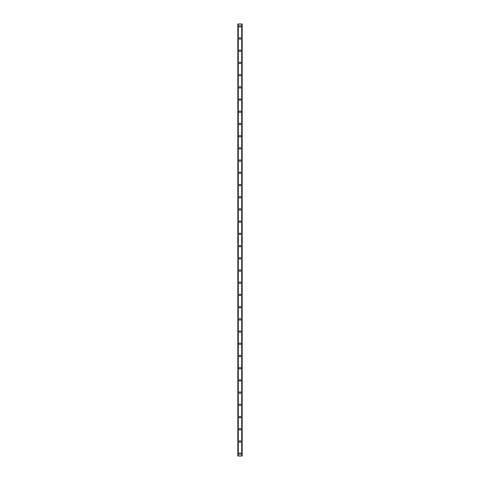 <?xml version="1.0" encoding="UTF-8"?>
<svg xmlns="http://www.w3.org/2000/svg" width="480" height="480" viewBox="0 0 480 480"><rect width="100%" height="100%" fill="white"/><g stroke="black" fill="none" stroke-linecap="round" stroke-linejoin="round"><path stroke-width="0.72" d="M239.16 453.708A0.84 0.84 0 0 1 240 452.868A0.84 0.84 0 0 1 240.84 453.708A0.84 0.84 0 0 1 240 454.548A0.84 0.84 0 0 1 239.16 453.708M239.16 441.498A0.84 0.84 0 0 1 240 440.658A0.84 0.84 0 0 1 240.84 441.498A0.84 0.84 0 0 1 240 442.338A0.84 0.84 0 0 1 239.16 441.498M239.16 429.288A0.84 0.84 0 0 1 240 428.448A0.84 0.84 0 0 1 240.84 429.288A0.84 0.84 0 0 1 240 430.128A0.84 0.84 0 0 1 239.16 429.288M239.16 417.072A0.84 0.84 0 0 1 240 416.232A0.84 0.84 0 0 1 240.84 417.072A0.84 0.84 0 0 1 240 417.912A0.84 0.84 0 0 1 239.16 417.072M239.16 404.862A0.84 0.84 0 0 1 240 404.022A0.84 0.84 0 0 1 240.84 404.862A0.84 0.84 0 0 1 240 405.702A0.84 0.84 0 0 1 239.16 404.862M239.16 392.652A0.84 0.84 0 0 1 240 391.812A0.84 0.84 0 0 1 240.84 392.652A0.84 0.84 0 0 1 240 393.492A0.84 0.84 0 0 1 239.16 392.652M239.16 380.436A0.84 0.84 0 0 1 240 379.596A0.84 0.84 0 0 1 240.84 380.436A0.84 0.84 0 0 1 240 381.276A0.84 0.84 0 0 1 239.16 380.436M239.16 368.226A0.84 0.84 0 0 1 240 367.386A0.84 0.84 0 0 1 240.84 368.226A0.84 0.84 0 0 1 240 369.066A0.84 0.84 0 0 1 239.16 368.226M239.16 356.016A0.84 0.84 0 0 1 240 355.176A0.84 0.84 0 0 1 240.84 356.016A0.84 0.84 0 0 1 240 356.856A0.84 0.84 0 0 1 239.16 356.016M239.16 343.8A0.84 0.84 0 0 1 240 342.96A0.84 0.84 0 0 1 240.84 343.8A0.84 0.84 0 0 1 240 344.64A0.84 0.84 0 0 1 239.16 343.8M239.16 331.59A0.84 0.84 0 0 1 240 330.75A0.84 0.84 0 0 1 240.84 331.59A0.84 0.84 0 0 1 240 332.43A0.84 0.84 0 0 1 239.16 331.59M239.16 319.38A0.84 0.84 0 0 1 240 318.54A0.84 0.84 0 0 1 240.84 319.38A0.84 0.84 0 0 1 240 320.22A0.84 0.84 0 0 1 239.16 319.38M239.16 307.164A0.84 0.84 0 0 1 240 306.324A0.84 0.84 0 0 1 240.84 307.164A0.84 0.84 0 0 1 240 308.004A0.84 0.84 0 0 1 239.16 307.164M239.16 294.954A0.84 0.84 0 0 1 240 294.114A0.84 0.84 0 0 1 240.84 294.954A0.84 0.84 0 0 1 240 295.794A0.84 0.84 0 0 1 239.16 294.954M239.16 282.744A0.84 0.84 0 0 1 240 281.904A0.84 0.84 0 0 1 240.84 282.744A0.84 0.84 0 0 1 240 283.584A0.84 0.84 0 0 1 239.16 282.744M239.16 270.528A0.84 0.84 0 0 1 240 269.688A0.84 0.84 0 0 1 240.84 270.528A0.84 0.84 0 0 1 240 271.368A0.84 0.84 0 0 1 239.16 270.528M239.16 258.318A0.84 0.84 0 0 1 240 257.478A0.84 0.84 0 0 1 240.84 258.318A0.84 0.84 0 0 1 240 259.158A0.84 0.84 0 0 1 239.16 258.318M239.16 246.108A0.84 0.84 0 0 1 240 245.268A0.84 0.84 0 0 1 240.84 246.108A0.84 0.84 0 0 1 240 246.948A0.84 0.84 0 0 1 239.16 246.108M239.16 233.892A0.84 0.84 0 0 1 240 233.052A0.84 0.84 0 0 1 240.84 233.892A0.84 0.84 0 0 1 240 234.732A0.84 0.84 0 0 1 239.16 233.892M239.16 221.682A0.84 0.84 0 0 1 240 220.842A0.84 0.84 0 0 1 240.84 221.682A0.84 0.84 0 0 1 240 222.522A0.84 0.84 0 0 1 239.16 221.682M239.16 209.472A0.84 0.84 0 0 1 240 208.632A0.84 0.84 0 0 1 240.84 209.472A0.84 0.84 0 0 1 240 210.312A0.84 0.84 0 0 1 239.16 209.472M239.16 197.256A0.84 0.84 0 0 1 240 196.416A0.84 0.84 0 0 1 240.84 197.256A0.84 0.84 0 0 1 240 198.096A0.84 0.84 0 0 1 239.16 197.256M239.16 185.046A0.84 0.84 0 0 1 240 184.206A0.84 0.84 0 0 1 240.84 185.046A0.84 0.84 0 0 1 240 185.886A0.84 0.84 0 0 1 239.16 185.046M239.16 172.836A0.84 0.84 0 0 1 240 171.996A0.84 0.84 0 0 1 240.84 172.836A0.84 0.84 0 0 1 240 173.676A0.84 0.84 0 0 1 239.16 172.836M239.16 160.62A0.84 0.84 0 0 1 240 159.78A0.84 0.84 0 0 1 240.84 160.62A0.84 0.84 0 0 1 240 161.46A0.84 0.84 0 0 1 239.16 160.62M239.16 148.41A0.84 0.84 0 0 1 240 147.57A0.84 0.84 0 0 1 240.84 148.41A0.84 0.84 0 0 1 240 149.25A0.84 0.84 0 0 1 239.16 148.41M239.16 136.2A0.84 0.84 0 0 1 240 135.36A0.84 0.84 0 0 1 240.84 136.2A0.84 0.84 0 0 1 240 137.04A0.84 0.84 0 0 1 239.16 136.2M239.16 123.984A0.84 0.84 0 0 1 240 123.144A0.84 0.84 0 0 1 240.84 123.984A0.84 0.84 0 0 1 240 124.824A0.84 0.84 0 0 1 239.16 123.984M239.16 111.774A0.84 0.84 0 0 1 240 110.934A0.84 0.84 0 0 1 240.84 111.774A0.84 0.84 0 0 1 240 112.614A0.84 0.84 0 0 1 239.16 111.774M239.16 99.564A0.84 0.84 0 0 1 240 98.724A0.84 0.84 0 0 1 240.84 99.564A0.84 0.84 0 0 1 240 100.404A0.84 0.84 0 0 1 239.16 99.564M239.16 87.348A0.84 0.84 0 0 1 240 86.508A0.84 0.84 0 0 1 240.84 87.348A0.84 0.84 0 0 1 240 88.188A0.84 0.84 0 0 1 239.16 87.348M239.16 75.138A0.84 0.84 0 0 1 240 74.298A0.84 0.84 0 0 1 240.84 75.138A0.84 0.84 0 0 1 240 75.978A0.84 0.84 0 0 1 239.16 75.138M239.16 62.928A0.84 0.84 0 0 1 240 62.088A0.84 0.84 0 0 1 240.84 62.928A0.84 0.84 0 0 1 240 63.768A0.84 0.84 0 0 1 239.16 62.928M239.16 50.712A0.84 0.84 0 0 1 240 49.872A0.84 0.84 0 0 1 240.84 50.712A0.84 0.84 0 0 1 240 51.552A0.84 0.84 0 0 1 239.16 50.712M239.16 38.502A0.84 0.84 0 0 1 240 37.662A0.84 0.84 0 0 1 240.84 38.502A0.84 0.84 0 0 1 240 39.342A0.84 0.84 0 0 1 239.16 38.502M239.16 26.292A0.84 0.84 0 0 1 240 25.452A0.84 0.84 0 0 1 240.84 26.292A0.84 0.84 0 0 1 240 27.132A0.84 0.84 0 0 1 239.16 26.292M242.106 24L237.864 24L237.864 456L242.136 456L242.136 24L242.106 456M237.894 24L237.894 456M238.182 24L238.182 456M238.26 24L238.26 456M241.74 24L241.74 456M241.818 24L241.818 456M238.194 24L238.194 456M241.806 24L241.806 456M237.864 24L237.864 456M242.136 24L242.136 456"/></g></svg>
